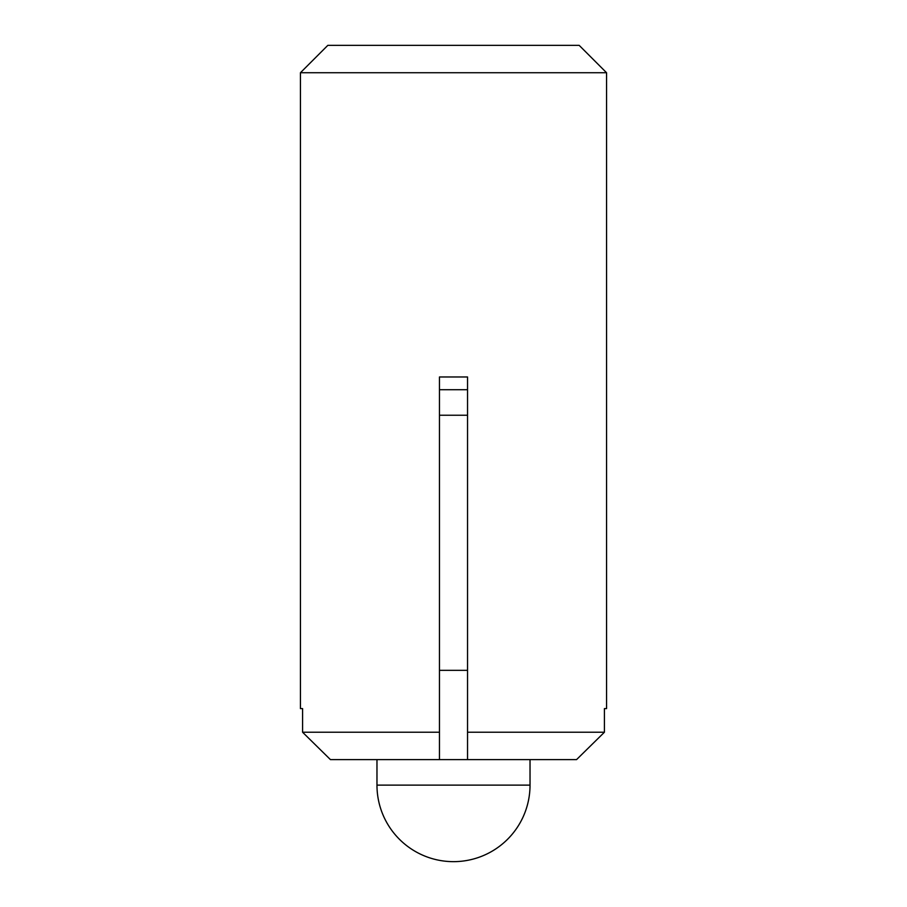 <?xml version="1.0" encoding="UTF-8"?>
<svg xmlns="http://www.w3.org/2000/svg" width="907" height="907" viewBox="0 0 907 907"><rect width="100%" height="100%" fill="white"/><g stroke="black" fill="none" stroke-linecap="round" stroke-linejoin="round"><path stroke-width="1.36" d="M467.536 415.236L439.464 415.236L439.464 376.972L467.536 376.972L467.536 670.33L439.464 670.33L439.464 759.613L330.443 759.613L302.587 732.232L302.587 708.594L300.444 708.594L300.444 72.73L606.556 72.73L606.556 708.594L604.413 708.594L604.413 732.232L576.557 759.613L604.413 732.232L467.536 732.232L467.536 670.33M376.972 759.613L376.972 785.122L530.028 785.122L530.028 759.613M300.444 72.73L327.824 45.35L579.176 45.35L606.556 72.73M330.443 759.613L302.587 732.232L439.464 732.232M467.536 732.232L467.536 759.613L576.557 759.613M439.464 415.236L439.464 670.33M467.536 759.613L439.464 759.613M467.536 389.727L439.464 389.727M376.972 785.122A76.528 76.528 0 0 0 453.5 861.65A76.528 76.528 0 0 0 530.028 785.122"/></g></svg>
